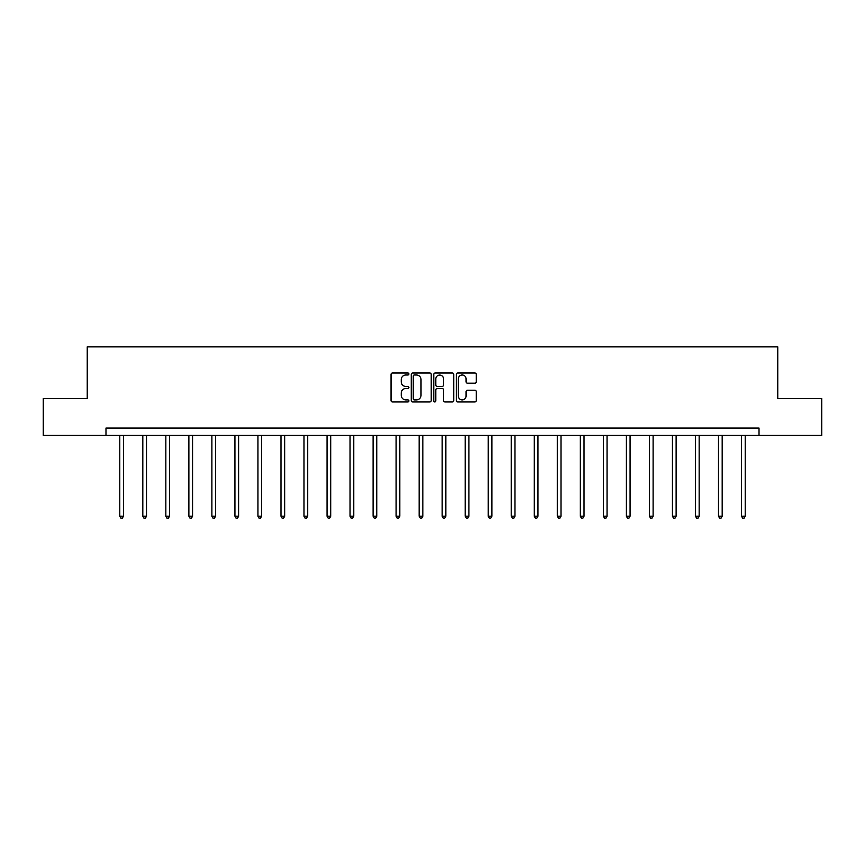 <?xml version="1.0" encoding="UTF-8"?>
<svg xmlns="http://www.w3.org/2000/svg" width="865" height="865" viewBox="0 0 865 865"><rect width="100%" height="100%" fill="white"/><g stroke="black" fill="none" stroke-linecap="round" stroke-linejoin="round"><path stroke-width="1.3" d="M408.886 373.994A1.016 1.016 0 0 0 407.869 372.977L392.472 372.977A1.449 1.449 0 0 0 391.023 374.426L391.023 400.506A1.449 1.449 0 0 0 392.472 401.955L407.869 401.955A1.016 1.016 0 0 0 408.886 400.938A1.016 1.016 0 0 0 407.869 399.922L405.88 399.922A4.639 4.639 0 0 1 401.241 395.283L401.241 393.11A4.639 4.639 0 0 1 405.88 388.482L407.869 388.482A1.016 1.016 0 0 0 408.886 387.466A1.016 1.016 0 0 0 407.869 386.45L405.88 386.45A4.639 4.639 0 0 1 401.241 381.811L401.241 379.638A4.639 4.639 0 0 1 405.88 374.999L407.869 374.999A1.016 1.016 0 0 0 408.886 373.994M474.842 383.195A1.449 1.449 0 0 0 476.291 381.746L476.291 374.426A1.449 1.449 0 0 0 474.842 372.977L457.747 372.977A1.449 1.449 0 0 0 456.298 374.426L456.298 400.506A1.449 1.449 0 0 0 457.747 401.955L474.842 401.955A1.449 1.449 0 0 0 476.291 400.506L476.291 391.661A1.449 1.449 0 0 0 474.842 390.212L467.532 390.212A1.449 1.449 0 0 0 466.084 391.661L466.084 396.051A3.871 3.871 0 0 1 462.202 399.922A3.871 3.871 0 0 1 458.331 396.051L458.331 378.881A3.871 3.871 0 0 1 462.202 374.999A3.871 3.871 0 0 1 466.084 378.881L466.084 381.746A1.449 1.449 0 0 0 467.532 383.195L474.842 383.195M105.984 435.441L43.25 435.441L43.25 398.538L87.235 398.538L87.235 346.876L777.765 346.876L777.765 398.538L821.75 398.538L821.75 435.441L759.016 435.441L759.016 428.056L105.984 428.056L105.984 435.441L759.016 435.441M431.235 374.426A1.449 1.449 0 0 0 429.786 372.977L412.692 372.977A1.449 1.449 0 0 0 411.243 374.426L411.243 400.506A1.449 1.449 0 0 0 412.692 401.955L429.786 401.955A1.449 1.449 0 0 0 431.235 400.506L431.235 374.426M435.214 372.977L452.309 372.977A1.449 1.449 0 0 1 453.757 374.426L453.757 400.506A1.449 1.449 0 0 1 452.309 401.955L444.999 401.955A1.449 1.449 0 0 1 443.55 400.506L443.55 389.931A1.449 1.449 0 0 0 442.101 388.482L437.247 388.482A1.449 1.449 0 0 0 435.798 389.931L435.798 400.938A1.016 1.016 0 0 1 434.781 401.955A1.016 1.016 0 0 1 433.765 400.938L433.765 374.426A1.449 1.449 0 0 1 435.214 372.977M414.281 374.999A1.016 1.016 0 0 0 413.265 376.016L413.265 398.906A1.016 1.016 0 0 0 414.281 399.922L416.379 399.922A4.639 4.639 0 0 0 421.017 395.283L421.017 379.638A4.639 4.639 0 0 0 416.379 374.999L414.281 374.999M443.55 378.957A3.871 3.871 0 0 0 439.669 375.075A3.871 3.871 0 0 0 435.798 378.957L435.798 385.001A1.449 1.449 0 0 0 437.247 386.45L442.101 386.45A1.449 1.449 0 0 0 443.55 385.001L443.55 378.957M119.781 435.441L119.781 516.21L123.479 516.21L123.479 435.441M123.479 516.21L122.365 518.124L120.895 518.124L119.781 516.21M142.812 435.441L142.812 516.21L146.499 516.21L146.499 435.441M146.499 516.21L145.396 518.124L143.925 518.124L142.812 516.21M165.842 435.441L165.842 516.21L169.529 516.21L169.529 435.441M169.529 516.21L168.426 518.124L166.945 518.124L165.842 516.21M188.873 435.441L188.873 516.21L192.56 516.21L192.56 435.441M192.56 516.21L191.446 518.124L189.976 518.124L188.873 516.21M211.893 435.441L211.893 516.21L215.59 516.21L215.59 435.441M215.59 516.21L214.477 518.124L213.006 518.124L211.893 516.21M234.923 435.441L234.923 516.21L238.61 516.21L238.61 435.441M238.61 516.21L237.507 518.124L236.026 518.124L234.923 516.21M257.954 435.441L257.954 516.21L261.641 516.21L261.641 435.441M261.641 516.21L260.538 518.124L259.057 518.124L257.954 516.21M280.974 435.441L280.974 516.21L284.671 516.21L284.671 435.441M284.671 516.21L283.558 518.124L282.087 518.124L280.974 516.21M304.004 435.441L304.004 516.21L307.691 516.21L307.691 435.441M307.691 516.21L306.588 518.124L305.107 518.124L304.004 516.21M327.035 435.441L327.035 516.21L330.722 516.21L330.722 435.441M330.722 516.21L329.619 518.124L328.138 518.124L327.035 516.21M350.055 435.441L350.055 516.21L353.753 516.21L353.753 435.441M353.753 516.21L352.639 518.124L351.168 518.124L350.055 516.21M373.085 435.441L373.085 516.21L376.772 516.21L376.772 435.441M376.772 516.21L375.67 518.124L374.199 518.124L373.085 516.21M396.116 435.441L396.116 516.21L399.803 516.21L399.803 435.441M399.803 516.21L398.7 518.124L397.219 518.124L396.116 516.21M419.147 435.441L419.147 516.21L422.834 516.21L422.834 435.441M422.834 516.21L421.72 518.124L420.249 518.124L419.147 516.21M442.166 435.441L442.166 516.21L445.853 516.21L445.853 435.441M445.853 516.21L444.751 518.124L443.28 518.124L442.166 516.21M465.197 435.441L465.197 516.21L468.884 516.21L468.884 435.441M468.884 516.21L467.781 518.124L466.3 518.124L465.197 516.21M488.228 435.441L488.228 516.21L491.915 516.21L491.915 435.441M491.915 516.21L490.801 518.124L489.331 518.124L488.228 516.21M511.247 435.441L511.247 516.21L514.945 516.21L514.945 435.441M514.945 516.21L513.832 518.124L512.361 518.124L511.247 516.21M534.278 435.441L534.278 516.21L537.965 516.21L537.965 435.441M537.965 516.21L536.862 518.124L535.381 518.124L534.278 516.21M557.309 435.441L557.309 516.21L560.996 516.21L560.996 435.441M560.996 516.21L559.893 518.124L558.412 518.124L557.309 516.21M580.329 435.441L580.329 516.21L584.026 516.21L584.026 435.441M584.026 516.21L582.913 518.124L581.442 518.124L580.329 516.21M603.359 435.441L603.359 516.21L607.046 516.21L607.046 435.441M607.046 516.21L605.943 518.124L604.462 518.124L603.359 516.21M626.39 435.441L626.39 516.21L630.077 516.21L630.077 435.441M630.077 516.21L628.974 518.124L627.493 518.124L626.39 516.21M649.41 435.441L649.41 516.21L653.107 516.21L653.107 435.441M653.107 516.21L651.994 518.124L650.523 518.124L649.41 516.21M672.44 435.441L672.44 516.21L676.127 516.21L676.127 435.441M676.127 516.21L675.024 518.124L673.554 518.124L672.44 516.21M695.471 435.441L695.471 516.21L699.158 516.21L699.158 435.441M699.158 516.21L698.055 518.124L696.574 518.124L695.471 516.21M718.501 435.441L718.501 516.21L722.188 516.21L722.188 435.441M722.188 516.21L721.075 518.124L719.604 518.124L718.501 516.21M741.521 435.441L741.521 516.21L745.219 516.21L745.219 435.441M745.219 516.21L744.105 518.124L742.635 518.124L741.521 516.21"/></g></svg>
